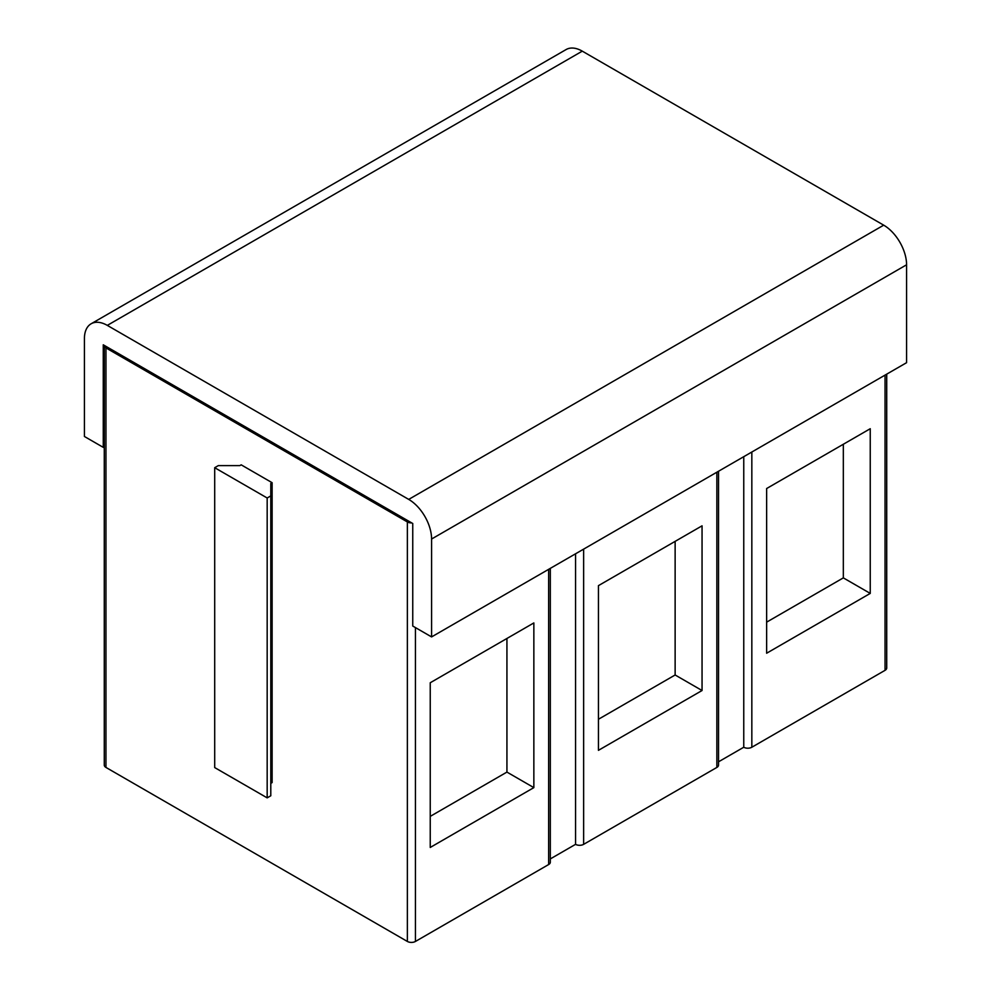 <?xml version="1.0" encoding="UTF-8"?>
<svg xmlns="http://www.w3.org/2000/svg" width="991" height="991" viewBox="0 0 991 991"><rect width="100%" height="100%" fill="white"/><g stroke="black" fill="none" stroke-linecap="round" stroke-linejoin="round"><path stroke-width="1.49" d="M411.723 522.901L412.751 523.483L412.751 626.039L431.58 636.916L906.579 362.681L906.579 264.795A32.356 18.68 -120 0 0 883.699 225.168L582.287 51.148A32.356 18.68 -120 0 0 566.121 49.55L91.122 323.784A32.356 18.68 60 0 0 84.421 338.6L84.421 436.486L103.262 447.362L103.262 344.806L411.723 522.901A5.711 3.295 180 0 1 407.363 521.935L105.95 347.915A5.711 3.295 180 0 1 104.278 345.586L104.278 765.102A5.711 3.295 0 0 0 105.95 767.43L407.363 941.45A5.711 3.295 0 0 0 415.44 941.45L548.655 864.536A5.711 3.295 0 0 0 550.327 862.207L550.327 568.363M575.56 553.783L575.56 844.344L550.327 858.912M575.56 844.344A5.711 3.295 0 0 0 583.637 844.344L716.852 767.43A5.711 3.295 0 0 0 718.525 765.102L718.525 471.245M743.758 456.678L743.758 747.239L718.525 761.806M743.758 747.239A5.711 3.295 0 0 0 751.835 747.239L885.05 670.325A5.711 3.295 0 0 0 886.722 667.996L886.722 374.14M870.247 593.411L766.638 653.23L766.638 488.526L870.247 428.719L870.247 593.411L843.329 577.877L843.329 444.253M766.638 622.15L843.329 577.877M702.049 525.825L702.049 690.516L598.44 750.336L598.44 585.644L702.049 525.825M598.44 719.268L675.131 674.982L702.049 690.516M675.131 674.982L675.131 541.359M430.243 682.749L533.852 622.93L533.852 787.622L430.243 847.454L430.243 682.749M430.243 816.373L506.934 772.088L506.934 638.464M506.934 772.088L533.852 787.622M214.7 467.702L267.174 497.99L267.174 797.866L214.7 767.579L214.7 467.702L218.305 465.609L239.834 465.609L241.185 464.841L272.129 482.704L272.129 782.58L270.791 783.361M91.122 323.784A32.356 18.68 60 0 1 107.301 325.382L408.713 499.402A32.356 18.68 60 0 1 431.58 539.03L431.58 636.916M103.262 447.362L104.278 446.768M272.129 482.704L270.791 483.484L270.791 495.909L267.174 497.99M267.174 797.866L270.791 795.785L270.791 495.909M885.05 375.106L885.05 670.325M751.835 452.02L751.835 747.239M716.852 472.212L716.852 767.43M583.637 549.125L583.637 844.344M548.655 569.33L548.655 864.536M415.44 627.588L415.44 941.45M407.363 521.935L407.363 941.45M105.95 347.915L105.95 767.43M906.579 264.795L431.58 539.03M883.699 225.168L408.713 499.402M582.287 51.148L107.301 325.382"/></g></svg>
